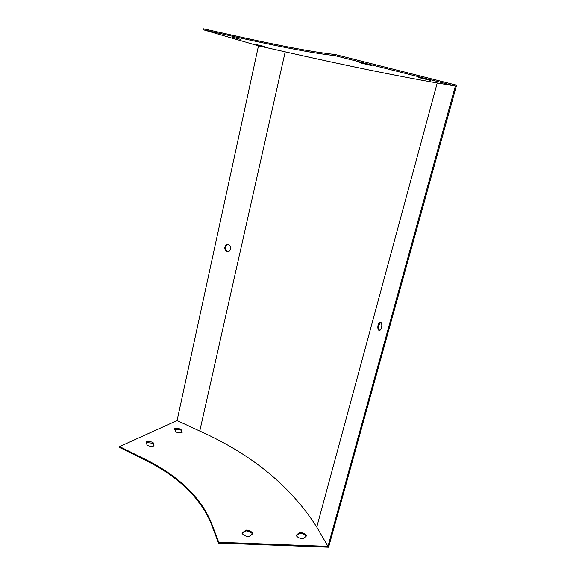 <?xml version="1.0" encoding="UTF-8"?>
<svg xmlns="http://www.w3.org/2000/svg" width="576" height="576" viewBox="0 0 576 576"><rect width="100%" height="100%" fill="white"/><g stroke="black" fill="none" stroke-linecap="round" stroke-linejoin="round"><path stroke-width="0.86" d="M218.729 542.246L218.527 543.082L328.601 547.2L456.581 85.205L335.736 54.641L321.854 52.798C302.638 50.069 272.837 44.222 232.445 35.244L203.357 28.8L203.17 29.75L258.48 45.842L285.199 51.84C346.198 65.599 396.864 75.982 437.22 82.987L455.371 86.04L327.982 546.365L218.729 542.246L211.133 522.216C200.038 496.339 177.617 475.142 143.863 458.626L119.57 446.587L177.062 420.559L199.764 431.057C251.827 454.342 290.83 486.346 316.764 527.069L327.982 546.365M381.492 327.722C380.7 330.091 379.764 330.905 378.67 330.156C377.777 328.997 377.597 327.218 378.144 324.814C378.929 322.438 379.872 321.624 380.974 322.38C381.866 323.539 382.039 325.318 381.492 327.722M380.794 322.229L379.001 324.936C378.461 327.334 378.634 329.112 379.534 330.271L379.706 330.415M224.863 247.068C224.597 249.019 225.252 250.423 226.836 251.294C230.378 253.001 232.358 246.341 228.73 244.865C226.836 244.267 225.547 245.002 224.863 247.068M258.48 45.842L177.062 420.559M248.832 536.674L252.972 533.57C251.77 531.583 249.487 530.402 246.125 530.042L241.942 533.102C243.122 535.111 245.419 536.299 248.832 536.674M299.707 532.361L296.078 535.378C297.425 537.343 299.743 538.51 303.026 538.877L306.612 535.817C305.237 533.866 302.94 532.714 299.707 532.361L299.491 533.153C302.414 533.441 304.625 534.463 306.144 536.22M154.051 445.874L153.065 442.512C150.523 441.446 148.234 441.259 146.189 441.95L147.125 445.32C149.695 446.4 152.006 446.587 154.051 445.874M182.131 432.418L180.986 429.322C178.538 428.321 176.386 428.134 174.521 428.753L175.622 431.849C178.099 432.864 180.266 433.051 182.131 432.418M218.527 543.082L210.938 523.03C199.858 497.117 177.451 475.898 143.705 459.374L119.419 447.322L119.57 446.587M228.47 251.446L227.239 251.23C225.655 250.366 225 248.954 225.274 247.01L227.47 244.62M335.736 54.641L335.47 55.778L321.595 53.885C302.407 51.098 272.621 45.202 232.243 36.209L203.17 29.75M455.371 86.04L335.47 55.778M242.208 533.585L245.923 530.849C248.911 531.144 251.107 532.166 252.504 533.916M296.338 535.781L299.491 533.153M146.354 442.548L152.914 443.232L153.727 446.004M174.722 429.307L180.835 430.006L181.778 432.554M232.085 37.195L240.444 39.334L232.085 37.195M264.42 46.67L256.716 44.705L264.463 46.454M359.179 62.575L371.729 65.599L359.179 62.575M418.45 77.515L430.567 80.417L418.45 77.515M180.986 429.322L180.835 430.006M153.065 442.512L152.914 443.232M246.125 530.042L245.923 530.849M437.22 82.987L316.764 527.069M285.199 51.84L199.764 431.057M143.705 459.374L143.863 458.626M210.938 523.03L211.133 522.216M232.445 35.244L232.243 36.209M321.854 52.798L321.595 53.885M227.239 251.23L226.836 251.294M379.534 330.271L378.67 330.156"/></g></svg>
